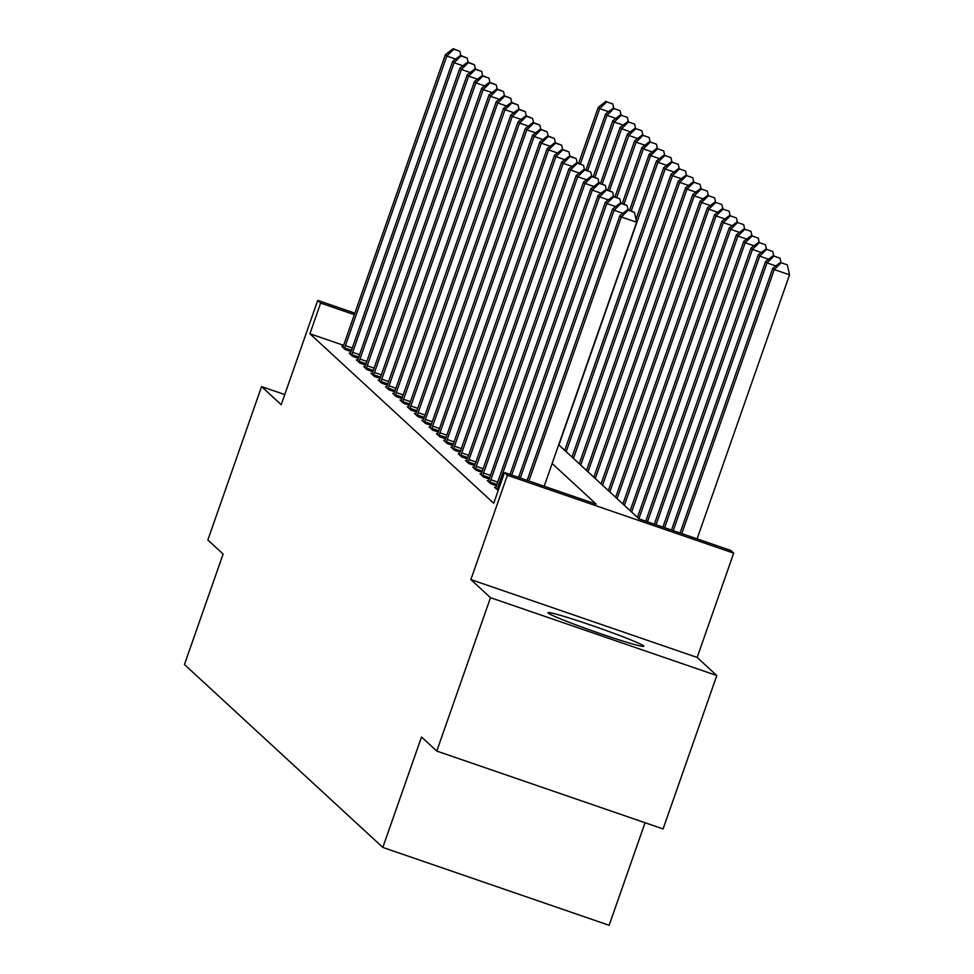 <?xml version="1.0" encoding="UTF-8"?>
<svg xmlns="http://www.w3.org/2000/svg" width="974" height="974" viewBox="0 0 974 974"><rect width="100%" height="100%" fill="white"/><g stroke="black" fill="none" stroke-linecap="round" stroke-linejoin="round"><path stroke-width="1.46" d="M643.644 645.92A50.77 2.459 19.3 0 0 594.079 626.245A50.77 2.459 19.3 0 0 548.021 612.719A50.77 2.459 19.3 0 0 548.228 613.084A50.77 2.459 19.3 0 0 597.805 632.759A50.77 2.459 19.3 0 0 643.851 646.286A50.77 2.459 19.3 0 0 643.644 645.92M558.699 444.801L639.041 518.886L730.78 550.456L733.69 553.135L507.393 475.263L504.483 472.585L596.222 504.155L552.148 463.514M697.165 657.438L470.868 579.579L490.494 597.683L436.778 751.076L663.087 828.935L716.803 675.542L697.165 657.438L733.69 553.135M645.056 822.738L609.14 925.3L382.831 847.429L184.451 664.511L223.119 554.072L207.852 539.986L261.568 386.593L281.206 404.697L317.731 300.394L354.853 313.165M490.494 597.683L716.803 675.542M284.749 394.567L261.568 386.593M343.579 345.344L309.902 333.753L493.733 503.266L504.483 472.585M342.994 346.817L341.862 346.427L345.344 349.654L351.017 351.602M350.275 353.525L349.13 353.136L352.625 356.35L358.286 358.298M357.543 360.234L356.399 359.844L359.893 363.058L365.554 365.007M364.812 366.942L363.679 366.553L367.161 369.767L372.823 371.715M372.092 373.639L370.948 373.249L374.442 376.475L380.103 378.423M379.361 380.347L378.216 379.957L381.711 383.172L387.372 385.12M386.629 387.055L385.497 386.666L388.979 389.88L394.64 391.828M393.898 393.764L392.766 393.362L396.26 396.588L401.921 398.536M401.178 400.46L400.034 400.071L403.528 403.297L409.19 405.245M408.447 407.169L407.302 406.779L410.797 409.993L416.458 411.941M415.715 413.877L414.583 413.487L418.065 416.702L423.739 418.65M422.996 420.585L421.852 420.184L425.346 423.41L431.007 425.358M430.264 427.282L429.12 426.892L432.614 430.118L438.276 432.066M437.533 433.99L436.401 433.6L439.883 436.815L445.556 438.763M444.814 440.698L443.669 440.309L447.163 443.523L452.825 445.471M452.082 447.407L450.938 447.005L454.432 450.232L460.093 452.179M459.351 454.103L458.218 453.714L461.7 456.94L467.362 458.888M466.631 460.812L465.487 460.422L468.981 463.636L474.642 465.584M473.9 467.52L472.755 467.13L476.249 470.345L481.911 472.293M481.168 474.228L480.036 473.827L483.518 477.053L489.179 479.001M488.437 480.925L487.304 480.535L490.799 483.761L496.46 485.709M495.717 487.633L494.573 487.243L498.201 490.506M470.868 579.579L507.393 475.263M309.902 333.753L320.641 303.072L317.731 300.394M436.778 751.076L421.511 736.989L382.831 847.429M354.329 314.663L320.641 303.072M455.662 59.085L446.822 56.042L345.405 345.648A6.514 0.731 -71 0 0 344.65 347.974L344.406 348.777M453.762 49.236L459.886 51.342L453.19 48.7L453.762 49.236L446.822 56.042L445.374 54.69L343.956 344.297A6.514 0.731 -71 0 1 343.104 346.549L342.799 347.304M460.824 55.53L459.886 51.342M453.19 48.7L445.374 54.69M580.37 163.912L599.728 108.65L598.279 107.31L578.653 163.328M608.58 111.693L599.728 108.65L606.668 101.844L612.792 103.95L606.668 101.844M598.279 107.31L606.096 101.308M612.792 103.95L613.73 108.138M462.942 65.782L454.091 62.738L352.673 352.344A6.514 0.731 -71 0 0 351.918 354.682L351.675 355.486M461.043 55.944L467.155 58.05L460.459 55.408L461.043 55.944L454.091 62.738L452.642 61.399L351.224 351.005A6.514 0.731 -71 0 1 350.384 353.258L350.08 354.012M468.092 62.239L467.155 58.05M460.459 55.408L452.642 61.399M470.211 72.49L461.372 69.446L359.954 359.053A6.514 0.731 -71 0 0 359.187 361.378L358.943 362.182M468.311 62.653L474.423 64.747L467.727 62.105L468.311 62.653L461.372 69.446L459.911 68.107L358.493 357.714A6.514 0.731 -71 0 1 357.653 359.966L357.348 360.709M475.373 68.947L474.423 64.747M467.727 62.105L459.911 68.107M477.479 79.198L468.64 76.155L367.222 365.761A6.514 0.731 -71 0 0 366.468 368.087L366.224 368.89M475.58 69.349L481.704 71.455L475.008 68.813L475.58 69.349L468.64 76.155L467.191 74.815L365.761 364.422A6.514 0.731 -71 0 1 364.921 366.674L364.617 367.417M482.641 75.643L481.704 71.455M475.008 68.813L467.191 74.815M587.651 170.62L606.997 115.358L605.548 114.019L585.934 170.036M615.848 118.402L606.997 115.358L613.949 108.552L620.061 110.659L613.949 108.552M605.548 114.019L613.364 108.017M620.061 110.659L620.998 114.847M594.919 177.329L614.277 122.054L612.816 120.715L593.203 176.732M623.116 125.098L614.277 122.054L621.217 115.261L627.329 117.367L621.217 115.261M612.816 120.715L620.633 114.725M627.329 117.367L628.279 121.555M602.188 184.037L621.546 128.763L620.097 127.424L600.471 183.441M630.385 131.807L621.546 128.763L628.486 121.969L634.61 124.075L628.486 121.969M620.097 127.424L627.913 121.433M634.61 124.075L635.547 128.264M484.76 85.907L475.909 82.863L374.491 372.47A6.514 0.731 -71 0 0 373.736 374.795L373.492 375.599M482.861 76.057L488.972 78.163L482.276 75.522L482.861 76.057L475.909 82.863L474.46 81.512L373.042 371.118A6.514 0.731 -71 0 1 372.19 373.371L371.898 374.126M489.91 82.352L488.972 78.163M482.276 75.522L474.46 81.512M609.468 190.734L628.814 135.471L627.366 134.132L607.752 190.149M637.666 138.515L628.814 135.471L635.766 128.665L641.878 130.772L635.766 128.665M627.366 134.132L635.182 128.13M641.878 130.772L642.816 134.96M492.028 92.603L483.189 89.559L381.771 379.166A6.514 0.731 -71 0 0 381.004 381.504L380.761 382.307M490.129 82.766L496.241 84.872L489.545 82.23L490.129 82.766L483.189 89.559L481.728 88.22L380.31 377.827A6.514 0.731 -71 0 1 379.47 380.079L379.166 380.834M497.178 89.06L496.241 84.872M489.545 82.23L481.728 88.22M616.737 197.442L636.095 142.18L634.634 140.84L615.02 196.858M644.934 145.223L636.095 142.18L643.035 135.374L649.147 137.48L643.035 135.374M634.634 140.84L642.45 134.838M649.147 137.48L650.084 141.668M499.297 99.311L490.458 96.268L389.04 385.874A6.514 0.731 -71 0 0 388.273 388.2L388.042 389.003M497.397 89.474L503.521 91.568L496.825 88.926L497.397 89.474L490.458 96.268L488.997 94.928L387.579 384.535A6.514 0.731 -71 0 1 386.739 386.788L386.434 387.53M504.459 95.769L503.521 91.568M496.825 88.926L488.997 94.928M624.005 204.15L643.364 148.876L641.903 147.537L622.289 203.554M652.203 151.92L643.364 148.876L650.303 142.082L656.427 144.189L650.303 142.082M641.903 147.537L649.731 141.547M656.427 144.189L657.365 148.377M506.577 106.02L497.726 102.976L396.308 392.583A6.514 0.731 -71 0 0 395.554 394.908L395.31 395.712M504.678 96.17L510.79 98.277L504.094 95.635L504.678 96.17L497.726 102.976L496.277 101.637L394.86 391.244A6.514 0.731 -71 0 1 394.007 393.496L393.715 394.239M511.727 102.465L510.79 98.277M504.094 95.635L496.277 101.637M631.286 210.859L650.632 155.584L649.183 154.245L629.569 210.262M659.483 158.628L650.632 155.584L657.584 148.791L663.696 150.897L657.584 148.791M649.183 154.245L657 148.255M663.696 150.897L664.633 155.085M513.846 112.728L505.007 109.685L403.577 399.291A6.514 0.731 -71 0 0 402.822 401.617L402.579 402.42M511.947 102.879L518.058 104.985L511.362 102.343L511.947 102.879L505.007 109.685L503.546 108.333L402.128 397.94A6.514 0.731 -71 0 1 401.288 400.192L400.984 400.947M518.996 109.173L518.058 104.985M511.362 102.343L503.546 108.333M558.906 444.996L657.913 162.293L656.452 160.953L635.998 219.345M666.752 165.337L657.913 162.293L664.852 155.487L670.964 157.593L664.852 155.487M656.452 160.953L664.268 154.951M670.964 157.593L671.902 161.781M521.114 119.425L512.275 116.381L410.858 405.988A6.514 0.731 -71 0 0 410.091 408.325L409.847 409.129M519.215 109.587L525.339 111.693L518.631 109.051L519.215 109.587L512.275 116.381L510.814 115.042L409.397 404.648A6.514 0.731 -71 0 1 408.556 406.901L408.252 407.656M526.277 115.882L525.339 111.693M518.631 109.051L510.814 115.042M566.174 451.705L665.181 169.001L663.72 167.662L564.725 450.365M674.02 172.045L665.181 169.001L672.121 162.195L678.245 164.302L672.121 162.195M663.72 167.662L671.536 161.66M678.245 164.302L679.182 168.49M528.395 126.133L519.544 123.089L418.126 412.696A6.514 0.731 -71 0 0 417.371 415.021L417.128 415.825M526.496 116.296L532.608 118.39L525.911 115.748L526.496 116.296L519.544 123.089L518.095 121.75L416.677 411.357A6.514 0.731 -71 0 1 415.825 413.609L415.533 414.352M533.545 122.59L532.608 118.39M525.911 115.748L518.095 121.75M573.455 458.413L672.45 175.697L671.001 174.358L571.994 457.062M681.301 178.741L672.45 175.697L679.402 168.904L685.513 171.01L679.402 168.904M671.001 174.358L678.817 168.368M685.513 171.01L686.451 175.198M535.663 132.841L526.812 129.798L425.394 419.404A6.514 0.731 -71 0 0 424.64 421.73L424.396 422.533M533.764 122.992L539.876 125.098L533.18 122.456L533.764 122.992L526.812 129.798L525.363 128.458L423.946 418.065A6.514 0.731 -71 0 1 423.106 420.318L422.801 421.06M540.813 129.286L539.876 125.098M533.18 122.456L525.363 128.458M580.723 465.109L679.718 182.406L678.269 181.067L579.262 463.77M688.569 185.45L679.718 182.406L686.67 175.612L692.782 177.718L686.67 175.612M678.269 181.067L686.086 175.077M692.782 177.718L693.719 181.907M542.932 139.55L534.093 136.506L432.675 426.113A6.514 0.731 -71 0 0 431.908 428.438L431.665 429.242M541.033 129.7L547.157 131.807L540.448 129.165L541.033 129.7L534.093 136.506L532.632 135.155L431.214 424.761A6.514 0.731 -71 0 1 430.374 427.014L430.07 427.769M548.094 135.995L547.157 131.807M540.448 129.165L532.632 135.155M587.992 471.818L686.999 189.114L685.538 187.775L586.543 470.479M695.838 192.158L686.999 189.114L693.938 182.308L700.062 184.415L693.938 182.308M685.538 187.775L693.354 181.773M700.062 184.415L701 188.603M550.2 146.246L541.361 143.202L439.944 432.809A6.514 0.731 -71 0 0 439.189 435.147L438.945 435.95M548.301 136.409L554.425 138.515L547.729 135.873L548.301 136.409L541.361 143.202L539.913 141.863L438.495 431.47A6.514 0.731 -71 0 1 437.643 433.722L437.338 434.477M555.363 142.703L554.425 138.515M547.729 135.873L539.913 141.863M595.272 478.526L694.267 195.823L692.818 194.483L593.811 477.187M703.118 198.866L694.267 195.823L701.207 189.017L707.331 191.123L701.207 189.017M692.818 194.483L700.635 188.481M707.331 191.123L708.268 195.311M557.481 152.955L548.63 149.911L447.212 439.517A6.514 0.731 -71 0 0 446.457 441.843L446.214 442.646M555.582 143.117L561.694 145.211L554.997 142.569L555.582 143.117L548.63 149.911L547.181 148.572L445.763 438.178A6.514 0.731 -71 0 1 444.923 440.431L444.619 441.173M562.631 149.412L561.694 145.211M554.997 142.569L547.181 148.572M602.541 485.235L701.536 202.519L700.087 201.18L601.08 483.883M710.387 205.563L701.536 202.519L708.488 195.725L714.599 197.832L708.488 195.725M700.087 201.18L707.903 195.19M714.599 197.832L715.537 202.02M564.75 159.663L555.911 156.619L454.493 446.226A6.514 0.731 -71 0 0 453.726 448.551L453.482 449.355M562.85 149.813L568.962 151.92L562.266 149.278L562.85 149.813L555.911 156.619L554.449 155.28L453.032 444.887A6.514 0.731 -71 0 1 452.192 447.139L451.887 447.882M569.912 156.108L568.962 151.92M562.266 149.278L554.449 155.28M609.809 491.931L708.816 209.227L707.355 207.888L608.36 490.592M717.655 212.271L708.816 209.227L715.756 202.434L721.868 204.54L715.756 202.434M707.355 207.888L715.172 201.898M721.868 204.54L722.818 208.728M572.018 166.371L563.179 163.328L461.761 452.922A6.514 0.731 -71 0 0 461.006 455.26L460.763 456.063M570.119 156.522L576.243 158.628L569.547 155.986L570.119 156.522L563.179 163.328L561.73 161.976L460.3 451.583A6.514 0.731 -71 0 1 459.46 453.835L459.156 454.59M577.18 162.816L576.243 158.628M569.547 155.986L561.73 161.976M617.078 498.639L716.085 215.936L714.636 214.597L615.629 497.3M724.924 218.98L716.085 215.936L723.025 209.13L729.149 211.236L723.025 209.13M714.636 214.597L722.452 208.594M729.149 211.236L730.086 215.424M579.299 173.068L570.447 170.024L469.03 459.631A6.514 0.731 -71 0 0 468.275 461.968L468.031 462.772M577.399 163.23L583.511 165.337L576.815 162.695L577.399 163.23L570.447 170.024L568.999 168.685L467.581 458.291A6.514 0.731 -71 0 1 466.729 460.544L466.436 461.299M584.449 169.525L583.511 165.337M576.815 162.695L568.999 168.685M624.358 505.348L723.353 222.644L721.904 221.305L622.897 504.008M732.204 225.688L723.353 222.644L730.305 215.838L736.417 217.945L730.305 215.838M721.904 221.305L729.721 215.303M736.417 217.945L737.355 222.133M586.567 179.776L577.728 176.732L476.31 466.339A6.514 0.731 -71 0 0 475.543 468.664L475.3 469.468M584.668 169.939L590.78 172.033L584.083 169.391L584.668 169.939L577.728 176.732L576.267 175.393L474.849 465A6.514 0.731 -71 0 1 474.009 467.252L473.705 467.995M591.717 176.221L590.78 172.033M584.083 169.391L576.267 175.393M631.627 512.044L730.634 229.34L729.173 228.001L630.178 510.705M739.473 232.384L730.634 229.34L737.574 222.547L743.686 224.653L737.574 222.547M729.173 228.001L736.989 222.011M743.686 224.653L744.623 228.841M593.836 186.484L584.997 183.441L483.579 473.047A6.514 0.731 -71 0 0 482.812 475.373L482.58 476.176M591.936 176.635L598.06 178.741L591.364 176.099L591.936 176.635L584.997 183.441L583.536 182.101L482.118 471.708A6.514 0.731 -71 0 1 481.278 473.961L480.973 474.703M598.998 182.929L598.06 178.741M591.364 176.099L583.536 182.101M638.895 518.752L737.902 236.049L736.441 234.71L637.446 517.413M746.741 239.093L737.902 236.049L744.842 229.255L750.966 231.349L744.842 229.255M736.441 234.71L744.27 228.72M750.966 231.349L751.904 235.55M601.116 193.193L592.265 190.149L490.847 479.744A6.514 0.731 -71 0 0 490.092 482.081L489.849 482.885M599.217 183.343L605.329 185.45L598.633 182.808L599.217 183.343L592.265 190.149L590.816 188.798L489.398 478.404A6.514 0.731 -71 0 1 488.546 480.657L488.254 481.412M606.266 189.638L605.329 185.45M598.633 182.808L590.816 188.798M647.466 521.784L745.171 242.757L743.722 241.418L645.738 521.187M754.022 245.801L745.171 242.757L752.123 235.952L758.235 238.058L752.123 235.952M743.722 241.418L751.538 235.416M758.235 238.058L759.172 242.246M608.385 199.889L599.546 196.845L498.116 486.452A6.514 0.731 -71 0 0 497.361 488.79L497.117 489.593M606.485 190.052L612.597 192.158L605.901 189.516L606.485 190.052L599.546 196.845L598.085 195.506L496.667 485.113A6.514 0.731 -71 0 1 495.827 487.365L495.523 488.12M613.535 196.346L612.597 192.158M605.901 189.516L598.085 195.506M656.05 524.73L752.452 249.466L750.991 248.127L654.333 524.146M761.291 252.51L752.452 249.466L759.391 242.66L765.503 244.766L759.391 242.66M750.991 248.127L758.807 242.124M765.503 244.766L766.441 248.954M615.653 206.598L606.814 203.554L511.727 475.081M613.754 196.748L619.878 198.854L613.17 196.212L613.754 196.748L606.814 203.554L605.353 202.215L510.011 474.484M620.815 203.042L619.878 198.854M613.17 196.212L605.353 202.215M664.633 527.689L759.72 256.162L758.259 254.823L662.917 527.104M768.559 259.206L759.72 256.162L766.66 249.368L772.784 251.475L766.66 249.368M758.259 254.823L766.075 248.833M772.784 251.475L773.721 255.663M622.934 213.306L614.083 210.262L520.311 478.027M621.035 203.456L627.146 205.563L620.45 202.921L621.035 203.456L614.083 210.262L612.634 208.923L518.594 477.443M628.084 209.751L627.146 205.563M620.45 202.921L612.634 208.923M673.217 530.647L766.988 262.87L765.54 261.531L671.5 530.051M775.84 265.914L766.988 262.87L773.94 256.077L780.052 258.171L773.94 256.077M765.54 261.531L773.356 255.541M780.052 258.171L780.99 262.371M544.186 486.245L636.643 222.23L621.351 216.971L528.894 480.986M628.303 210.165L634.415 212.271L627.719 209.629L628.303 210.165L621.351 216.971L619.902 215.619L527.178 480.389M636.643 222.23L634.415 212.271M627.719 209.629L619.902 215.619M697.092 538.865L789.549 274.838L774.257 269.579L772.808 268.24L680.083 533.009M681.8 533.594L774.257 269.579L781.209 262.773L787.321 264.879L781.209 262.773M772.808 268.24L780.624 262.237M787.321 264.879L789.549 274.838M345.405 345.648L352.271 348.01M344.65 347.974L351.468 350.323M352.673 352.344L359.54 354.706M351.918 354.682L358.736 357.02M359.954 359.053L366.821 361.415M359.187 361.378L366.005 363.728M367.222 365.761L374.089 368.123M366.468 368.087L373.286 370.437M374.491 372.47L381.358 374.832M373.736 374.795L380.554 377.145M381.771 379.166L388.638 381.528M381.004 381.504L387.822 383.841M389.04 385.874L395.907 388.236M388.273 388.2L395.103 390.55M396.308 392.583L403.175 394.945M395.554 394.908L402.372 397.258M403.577 399.291L410.456 401.653M402.822 401.617L409.64 403.966M410.858 405.988L417.724 408.349M410.091 408.325L416.909 410.663M418.126 412.696L424.993 415.058M417.371 415.021L424.189 417.371M425.394 419.404L432.273 421.766M424.64 421.73L431.458 424.08M432.675 426.113L439.542 428.475M431.908 428.438L438.726 430.788M439.944 432.809L446.81 435.171M439.189 435.147L446.007 437.484M447.212 439.517L454.079 441.879M446.457 441.843L453.275 444.193M454.493 446.226L461.359 448.588M453.726 448.551L460.544 450.901M461.761 452.922L468.628 455.296M461.006 455.26L467.824 457.61M469.03 459.631L475.896 461.993M468.275 461.968L475.093 464.306M476.31 466.339L483.177 468.701M475.543 468.664L482.361 471.014M483.579 473.047L490.446 475.409M482.812 475.373L489.642 477.723M490.847 479.744L497.714 482.118M490.092 482.081L496.91 484.431M498.116 486.452L499.467 486.915M497.361 488.79L498.651 489.228"/></g></svg>
